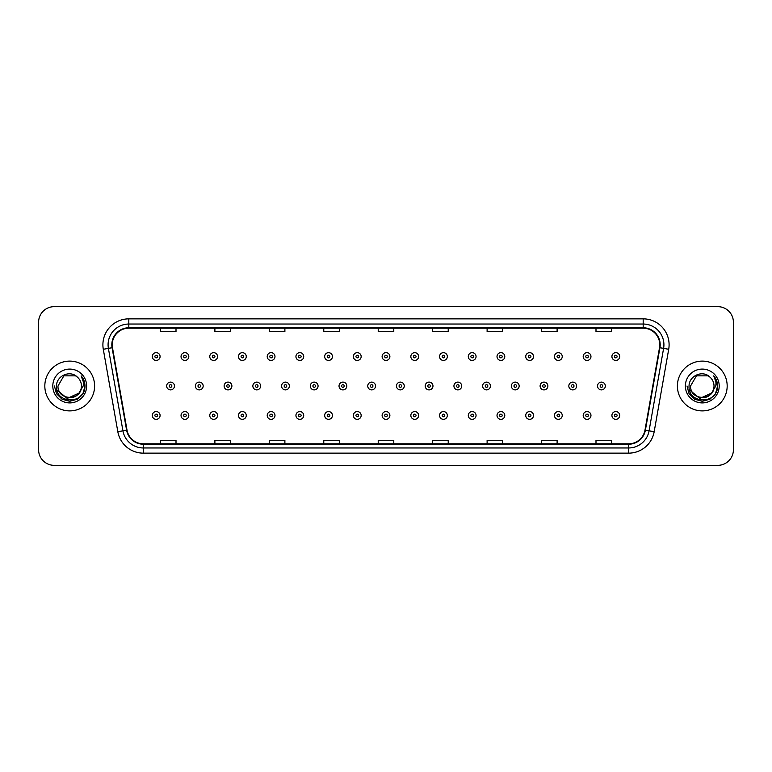 <?xml version="1.0" encoding="UTF-8"?>
<svg xmlns="http://www.w3.org/2000/svg" width="772" height="772" viewBox="0 0 772 772"><rect width="100%" height="100%" fill="white"/><g stroke="black" fill="none" stroke-linecap="round" stroke-linejoin="round"><path stroke-width="1.16" d="M44.824 386A24.887 24.887 0 0 0 69.712 410.887A24.887 24.887 0 0 0 94.599 386A24.887 24.887 0 0 0 69.712 361.113A24.887 24.887 0 0 0 44.824 386A24.887 24.887 0 0 0 69.712 410.887A24.887 24.887 0 0 0 94.599 386A24.887 24.887 0 0 0 69.712 361.113A24.887 24.887 0 0 0 44.824 386M677.401 386A24.887 24.887 0 0 0 702.288 410.887A24.887 24.887 0 0 0 727.176 386A24.887 24.887 0 0 0 702.288 361.113A24.887 24.887 0 0 0 677.401 386A24.887 24.887 0 0 0 702.288 410.887A24.887 24.887 0 0 0 727.176 386A24.887 24.887 0 0 0 702.288 361.113A24.887 24.887 0 0 0 677.401 386M112.229 344.775A16.588 16.588 0 0 1 128.818 328.187L643.182 328.187A16.588 16.588 0 0 1 659.52 347.661L644.987 430.1A16.588 16.588 0 0 1 628.64 443.813L143.36 443.813A16.588 16.588 0 0 1 127.013 430.1L112.48 347.661A16.588 16.588 0 0 1 112.229 344.775M111.815 344.775A17.003 17.003 0 0 0 112.075 347.728L126.608 430.178A17.003 17.003 0 0 0 143.36 444.228L628.64 444.228A17.003 17.003 0 0 0 645.392 430.178L659.925 347.728A17.003 17.003 0 0 0 643.182 327.772L128.818 327.772A17.003 17.003 0 0 0 111.815 344.775M103.294 349.282A25.93 25.93 0 0 1 128.818 318.855L643.182 318.855A25.93 25.93 0 0 1 668.706 349.282L654.173 431.722A25.93 25.93 0 0 1 628.64 453.145L143.36 453.145A25.93 25.93 0 0 1 117.826 431.722L103.294 349.282L108.398 348.384A20.738 20.738 0 0 1 128.818 324.037L643.182 324.037A20.738 20.738 0 0 1 663.602 348.384L649.069 430.824A20.738 20.738 0 0 1 628.64 447.963L143.36 447.963A20.738 20.738 0 0 1 122.931 430.824L108.398 348.384A20.738 20.738 0 0 1 108.08 344.775M733.4 322.223A15.556 15.556 0 0 0 717.844 306.667L54.156 306.667A15.556 15.556 0 0 0 38.6 322.223L38.6 449.777A15.556 15.556 0 0 0 54.156 465.333L717.844 465.333A15.556 15.556 0 0 0 733.4 449.777L733.4 322.223L733.4 449.777M378.222 328.187L378.222 331.699L393.778 331.699L393.778 328.187M323.777 328.187L323.777 331.699L339.333 331.699L339.333 328.187M269.332 328.187L269.332 331.699L284.887 331.699L284.887 328.187M214.896 328.187L214.896 331.699L230.452 331.699L230.452 328.187M160.451 328.187L160.451 331.699L176.006 331.699L176.006 328.187M432.667 328.187L432.667 331.699L448.223 331.699L448.223 328.187M487.113 328.187L487.113 331.699L502.668 331.699L502.668 328.187M541.548 328.187L541.548 331.699L557.104 331.699L557.104 328.187M595.994 328.187L595.994 331.699L611.549 331.699L611.549 328.187M393.778 443.813L393.778 440.301L378.222 440.301L378.222 443.813M339.333 443.813L339.333 440.301L323.777 440.301L323.777 443.813M284.887 443.813L284.887 440.301L269.332 440.301L269.332 443.813M230.452 443.813L230.452 440.301L214.896 440.301L214.896 443.813M176.006 443.813L176.006 440.301L160.451 440.301L160.451 443.813M448.223 443.813L448.223 440.301L432.667 440.301L432.667 443.813M502.668 443.813L502.668 440.301L487.113 440.301L487.113 443.813M557.104 443.813L557.104 440.301L541.548 440.301L541.548 443.813M611.549 443.813L611.549 440.301L595.994 440.301L595.994 443.813M38.6 322.223L38.6 449.777M717.844 306.667L54.156 306.667M54.156 465.333L717.844 465.333M160.084 356.548A3.889 3.889 0 0 1 156.195 360.437A3.889 3.889 0 0 1 152.306 356.548A3.889 3.889 0 0 1 156.195 352.659A3.889 3.889 0 0 1 160.084 356.548A3.889 3.889 0 0 0 156.195 352.659A3.889 3.889 0 0 0 152.306 356.548M166.675 386A3.889 3.889 0 0 1 170.564 382.111A3.889 3.889 0 0 1 174.453 386A3.889 3.889 0 0 1 170.564 389.889A3.889 3.889 0 0 1 166.675 386A3.889 3.889 0 0 0 170.564 389.889A3.889 3.889 0 0 0 174.453 386M152.306 415.452A3.889 3.889 0 0 1 156.195 411.563A3.889 3.889 0 0 1 160.084 415.452A3.889 3.889 0 0 1 156.195 419.341A3.889 3.889 0 0 1 152.306 415.452A3.889 3.889 0 0 0 156.195 419.341A3.889 3.889 0 0 0 160.084 415.452M188.812 356.548A3.889 3.889 0 0 1 184.923 360.437A3.889 3.889 0 0 1 181.034 356.548A3.889 3.889 0 0 1 184.923 352.659A3.889 3.889 0 0 1 188.812 356.548A3.889 3.889 0 0 0 184.923 352.659A3.889 3.889 0 0 0 181.034 356.548M217.54 356.548A3.889 3.889 0 0 1 213.651 360.437A3.889 3.889 0 0 1 209.762 356.548A3.889 3.889 0 0 1 213.651 352.659A3.889 3.889 0 0 1 217.54 356.548A3.889 3.889 0 0 0 213.651 352.659A3.889 3.889 0 0 0 209.762 356.548M246.258 356.548A3.889 3.889 0 0 1 242.369 360.437A3.889 3.889 0 0 1 238.48 356.548A3.889 3.889 0 0 1 242.369 352.659A3.889 3.889 0 0 1 246.258 356.548A3.889 3.889 0 0 0 242.369 352.659A3.889 3.889 0 0 0 238.48 356.548M274.986 356.548A3.889 3.889 0 0 1 271.097 360.437A3.889 3.889 0 0 1 267.208 356.548A3.889 3.889 0 0 1 271.097 352.659A3.889 3.889 0 0 1 274.986 356.548A3.889 3.889 0 0 0 271.097 352.659A3.889 3.889 0 0 0 267.208 356.548M195.393 386A3.889 3.889 0 0 1 199.282 382.111A3.889 3.889 0 0 1 203.171 386A3.889 3.889 0 0 1 199.282 389.889A3.889 3.889 0 0 1 195.393 386A3.889 3.889 0 0 0 199.282 389.889A3.889 3.889 0 0 0 203.171 386M224.121 386A3.889 3.889 0 0 1 228.01 382.111A3.889 3.889 0 0 1 231.899 386A3.889 3.889 0 0 1 228.01 389.889A3.889 3.889 0 0 1 224.121 386A3.889 3.889 0 0 0 228.01 389.889A3.889 3.889 0 0 0 231.899 386M252.849 386A3.889 3.889 0 0 1 256.738 382.111A3.889 3.889 0 0 1 260.627 386A3.889 3.889 0 0 1 256.738 389.889A3.889 3.889 0 0 1 252.849 386A3.889 3.889 0 0 0 256.738 389.889A3.889 3.889 0 0 0 260.627 386M81.436 386C82.15 401.122 57.273 401.122 57.987 386L63.854 375.848L75.569 375.848L77.393 377.141C70.194 369.605 56.346 375.819 56.481 386C55.159 404.094 84.495 404.567 84.968 386.878L84.997 386C84.949 382.159 83.675 378.782 81.156 375.868C83.067 379.013 83.743 382.391 83.183 386L78.696 393.527A11.725 11.725 0 0 0 81.436 386C82.15 401.122 57.273 401.122 57.987 386C57.273 401.122 82.15 401.122 81.436 386A11.725 11.725 0 0 0 77.393 377.141M78.696 393.527C72.471 401.942 57.379 396.557 57.987 386M79.439 392.9L67.212 398.448L56.838 389.802M52.805 386A16.907 16.907 0 0 0 69.712 402.907A16.907 16.907 0 0 0 86.618 386A16.907 16.907 0 0 0 69.712 369.093A16.907 16.907 0 0 0 52.805 386M81.156 375.868L84.988 386.444L84.273 381.368L84.988 386.444L84.273 381.368L84.988 386.444L81.272 376.003L84.988 386.444L81.272 376.003L84.997 386L82.951 393.643L77.354 399.24L69.712 401.286L62.069 399.24L56.472 393.643L54.426 386M81.272 376.003L84.988 386.454M714.013 386C714.727 401.122 689.85 401.122 690.564 386L696.431 375.848L708.146 375.848L709.97 377.141C702.771 369.605 688.923 375.819 689.058 386C687.736 404.094 717.072 404.567 717.555 386.878L717.574 386C717.535 382.159 716.252 378.782 713.733 375.868C715.654 379.013 716.319 382.391 715.76 386L711.273 393.527A11.725 11.725 0 0 0 714.013 386C714.727 401.122 689.85 401.122 690.564 386C689.85 401.122 714.727 401.122 714.013 386A11.725 11.725 0 0 0 709.97 377.141M711.273 393.527C705.048 401.942 689.956 396.557 690.564 386M712.016 392.9L699.789 398.448L689.425 389.802M685.382 386A16.907 16.907 0 0 0 702.288 402.907A16.907 16.907 0 0 0 719.195 386A16.907 16.907 0 0 0 702.288 369.093A16.907 16.907 0 0 0 685.382 386M713.733 375.868L717.564 386.444L716.86 381.368L717.574 386M687.003 386L689.049 393.643L694.646 399.24L702.288 401.286L709.931 399.24L715.528 393.643L717.574 386L713.849 376.003L717.564 386.444L713.965 376.128M713.849 376.003L717.564 386.454M303.714 356.548A3.889 3.889 0 0 1 299.825 360.437A3.889 3.889 0 0 1 295.937 356.548A3.889 3.889 0 0 1 299.825 352.659A3.889 3.889 0 0 1 303.714 356.548A3.889 3.889 0 0 0 299.825 352.659A3.889 3.889 0 0 0 295.937 356.548M332.442 356.548A3.889 3.889 0 0 1 328.554 360.437A3.889 3.889 0 0 1 324.665 356.548A3.889 3.889 0 0 1 328.554 352.659A3.889 3.889 0 0 1 332.442 356.548A3.889 3.889 0 0 0 328.554 352.659A3.889 3.889 0 0 0 324.665 356.548M361.161 356.548A3.889 3.889 0 0 1 357.272 360.437A3.889 3.889 0 0 1 353.383 356.548A3.889 3.889 0 0 1 357.272 352.659A3.889 3.889 0 0 1 361.161 356.548A3.889 3.889 0 0 0 357.272 352.659A3.889 3.889 0 0 0 353.383 356.548M281.577 386A3.889 3.889 0 0 1 285.457 382.111A3.889 3.889 0 0 1 289.346 386A3.889 3.889 0 0 1 285.457 389.889A3.889 3.889 0 0 1 281.577 386A3.889 3.889 0 0 0 285.457 389.889A3.889 3.889 0 0 0 289.346 386M310.296 386A3.889 3.889 0 0 1 314.185 382.111A3.889 3.889 0 0 1 318.074 386A3.889 3.889 0 0 1 314.185 389.889A3.889 3.889 0 0 1 310.296 386A3.889 3.889 0 0 0 314.185 389.889A3.889 3.889 0 0 0 318.074 386M339.024 386A3.889 3.889 0 0 1 342.913 382.111A3.889 3.889 0 0 1 346.802 386A3.889 3.889 0 0 1 342.913 389.889A3.889 3.889 0 0 1 339.024 386A3.889 3.889 0 0 0 342.913 389.889A3.889 3.889 0 0 0 346.802 386M389.889 356.548A3.889 3.889 0 0 1 386 360.437A3.889 3.889 0 0 1 382.111 356.548A3.889 3.889 0 0 1 386 352.659A3.889 3.889 0 0 1 389.889 356.548A3.889 3.889 0 0 0 386 352.659A3.889 3.889 0 0 0 382.111 356.548M418.617 356.548A3.889 3.889 0 0 1 414.728 360.437A3.889 3.889 0 0 1 410.839 356.548A3.889 3.889 0 0 1 414.728 352.659A3.889 3.889 0 0 1 418.617 356.548A3.889 3.889 0 0 0 414.728 352.659A3.889 3.889 0 0 0 410.839 356.548M447.335 356.548A3.889 3.889 0 0 1 443.446 360.437A3.889 3.889 0 0 1 439.558 356.548A3.889 3.889 0 0 1 443.446 352.659A3.889 3.889 0 0 1 447.335 356.548A3.889 3.889 0 0 0 443.446 352.659A3.889 3.889 0 0 0 439.558 356.548M476.063 356.548A3.889 3.889 0 0 1 472.175 360.437A3.889 3.889 0 0 1 468.286 356.548A3.889 3.889 0 0 1 472.175 352.659A3.889 3.889 0 0 1 476.063 356.548A3.889 3.889 0 0 0 472.175 352.659A3.889 3.889 0 0 0 468.286 356.548M504.791 356.548A3.889 3.889 0 0 1 500.903 360.437A3.889 3.889 0 0 1 497.014 356.548A3.889 3.889 0 0 1 500.903 352.659A3.889 3.889 0 0 1 504.791 356.548A3.889 3.889 0 0 0 500.903 352.659A3.889 3.889 0 0 0 497.014 356.548M367.752 386A3.889 3.889 0 0 1 371.641 382.111A3.889 3.889 0 0 1 375.53 386A3.889 3.889 0 0 1 371.641 389.889A3.889 3.889 0 0 1 367.752 386A3.889 3.889 0 0 0 371.641 389.889A3.889 3.889 0 0 0 375.53 386M396.47 386A3.889 3.889 0 0 1 400.359 382.111A3.889 3.889 0 0 1 404.248 386A3.889 3.889 0 0 1 400.359 389.889A3.889 3.889 0 0 1 396.47 386A3.889 3.889 0 0 0 400.359 389.889A3.889 3.889 0 0 0 404.248 386M425.198 386A3.889 3.889 0 0 1 429.087 382.111A3.889 3.889 0 0 1 432.976 386A3.889 3.889 0 0 1 429.087 389.889A3.889 3.889 0 0 1 425.198 386A3.889 3.889 0 0 0 429.087 389.889A3.889 3.889 0 0 0 432.976 386M453.926 386A3.889 3.889 0 0 1 457.815 382.111A3.889 3.889 0 0 1 461.704 386A3.889 3.889 0 0 1 457.815 389.889A3.889 3.889 0 0 1 453.926 386A3.889 3.889 0 0 0 457.815 389.889A3.889 3.889 0 0 0 461.704 386M482.654 386A3.889 3.889 0 0 1 486.543 382.111A3.889 3.889 0 0 1 490.423 386A3.889 3.889 0 0 1 486.543 389.889A3.889 3.889 0 0 1 482.654 386A3.889 3.889 0 0 0 486.543 389.889A3.889 3.889 0 0 0 490.423 386M533.52 356.548A3.889 3.889 0 0 1 529.631 360.437A3.889 3.889 0 0 1 525.742 356.548A3.889 3.889 0 0 1 529.631 352.659A3.889 3.889 0 0 1 533.52 356.548A3.889 3.889 0 0 0 529.631 352.659A3.889 3.889 0 0 0 525.742 356.548M562.238 356.548A3.889 3.889 0 0 1 558.349 360.437A3.889 3.889 0 0 1 554.46 356.548A3.889 3.889 0 0 1 558.349 352.659A3.889 3.889 0 0 1 562.238 356.548A3.889 3.889 0 0 0 558.349 352.659A3.889 3.889 0 0 0 554.46 356.548M590.966 356.548A3.889 3.889 0 0 1 587.077 360.437A3.889 3.889 0 0 1 583.188 356.548A3.889 3.889 0 0 1 587.077 352.659A3.889 3.889 0 0 1 590.966 356.548A3.889 3.889 0 0 0 587.077 352.659A3.889 3.889 0 0 0 583.188 356.548M619.694 356.548A3.889 3.889 0 0 1 615.805 360.437A3.889 3.889 0 0 1 611.916 356.548A3.889 3.889 0 0 1 615.805 352.659A3.889 3.889 0 0 1 619.694 356.548A3.889 3.889 0 0 0 615.805 352.659A3.889 3.889 0 0 0 611.916 356.548M511.373 386A3.889 3.889 0 0 1 515.262 382.111A3.889 3.889 0 0 1 519.151 386A3.889 3.889 0 0 1 515.262 389.889A3.889 3.889 0 0 1 511.373 386A3.889 3.889 0 0 0 515.262 389.889A3.889 3.889 0 0 0 519.151 386M540.101 386A3.889 3.889 0 0 1 543.99 382.111A3.889 3.889 0 0 1 547.879 386A3.889 3.889 0 0 1 543.99 389.889A3.889 3.889 0 0 1 540.101 386A3.889 3.889 0 0 0 543.99 389.889A3.889 3.889 0 0 0 547.879 386M568.829 386A3.889 3.889 0 0 1 572.718 382.111A3.889 3.889 0 0 1 576.607 386A3.889 3.889 0 0 1 572.718 389.889A3.889 3.889 0 0 1 568.829 386A3.889 3.889 0 0 0 572.718 389.889A3.889 3.889 0 0 0 576.607 386M597.547 386A3.889 3.889 0 0 1 601.436 382.111A3.889 3.889 0 0 1 605.325 386A3.889 3.889 0 0 1 601.436 389.889A3.889 3.889 0 0 1 597.547 386A3.889 3.889 0 0 0 601.436 389.889A3.889 3.889 0 0 0 605.325 386M181.034 415.452A3.889 3.889 0 0 1 184.923 411.563A3.889 3.889 0 0 1 188.812 415.452A3.889 3.889 0 0 1 184.923 419.341A3.889 3.889 0 0 1 181.034 415.452A3.889 3.889 0 0 0 184.923 419.341A3.889 3.889 0 0 0 188.812 415.452M209.762 415.452A3.889 3.889 0 0 1 213.651 411.563A3.889 3.889 0 0 1 217.54 415.452A3.889 3.889 0 0 1 213.651 419.341A3.889 3.889 0 0 1 209.762 415.452A3.889 3.889 0 0 0 213.651 419.341A3.889 3.889 0 0 0 217.54 415.452M238.48 415.452A3.889 3.889 0 0 1 242.369 411.563A3.889 3.889 0 0 1 246.258 415.452A3.889 3.889 0 0 1 242.369 419.341A3.889 3.889 0 0 1 238.48 415.452A3.889 3.889 0 0 0 242.369 419.341A3.889 3.889 0 0 0 246.258 415.452M267.208 415.452A3.889 3.889 0 0 1 271.097 411.563A3.889 3.889 0 0 1 274.986 415.452A3.889 3.889 0 0 1 271.097 419.341A3.889 3.889 0 0 1 267.208 415.452A3.889 3.889 0 0 0 271.097 419.341A3.889 3.889 0 0 0 274.986 415.452M295.937 415.452A3.889 3.889 0 0 1 299.825 411.563A3.889 3.889 0 0 1 303.714 415.452A3.889 3.889 0 0 1 299.825 419.341A3.889 3.889 0 0 1 295.937 415.452A3.889 3.889 0 0 0 299.825 419.341A3.889 3.889 0 0 0 303.714 415.452M324.665 415.452A3.889 3.889 0 0 1 328.554 411.563A3.889 3.889 0 0 1 332.442 415.452A3.889 3.889 0 0 1 328.554 419.341A3.889 3.889 0 0 1 324.665 415.452A3.889 3.889 0 0 0 328.554 419.341A3.889 3.889 0 0 0 332.442 415.452M353.383 415.452A3.889 3.889 0 0 1 357.272 411.563A3.889 3.889 0 0 1 361.161 415.452A3.889 3.889 0 0 1 357.272 419.341A3.889 3.889 0 0 1 353.383 415.452A3.889 3.889 0 0 0 357.272 419.341A3.889 3.889 0 0 0 361.161 415.452M382.111 415.452A3.889 3.889 0 0 1 386 411.563A3.889 3.889 0 0 1 389.889 415.452A3.889 3.889 0 0 1 386 419.341A3.889 3.889 0 0 1 382.111 415.452A3.889 3.889 0 0 0 386 419.341A3.889 3.889 0 0 0 389.889 415.452M410.839 415.452A3.889 3.889 0 0 1 414.728 411.563A3.889 3.889 0 0 1 418.617 415.452A3.889 3.889 0 0 1 414.728 419.341A3.889 3.889 0 0 1 410.839 415.452A3.889 3.889 0 0 0 414.728 419.341A3.889 3.889 0 0 0 418.617 415.452M439.558 415.452A3.889 3.889 0 0 1 443.446 411.563A3.889 3.889 0 0 1 447.335 415.452A3.889 3.889 0 0 1 443.446 419.341A3.889 3.889 0 0 1 439.558 415.452A3.889 3.889 0 0 0 443.446 419.341A3.889 3.889 0 0 0 447.335 415.452M468.286 415.452A3.889 3.889 0 0 1 472.175 411.563A3.889 3.889 0 0 1 476.063 415.452A3.889 3.889 0 0 1 472.175 419.341A3.889 3.889 0 0 1 468.286 415.452A3.889 3.889 0 0 0 472.175 419.341A3.889 3.889 0 0 0 476.063 415.452M497.014 415.452A3.889 3.889 0 0 1 500.903 411.563A3.889 3.889 0 0 1 504.791 415.452A3.889 3.889 0 0 1 500.903 419.341A3.889 3.889 0 0 1 497.014 415.452A3.889 3.889 0 0 0 500.903 419.341A3.889 3.889 0 0 0 504.791 415.452M525.742 415.452A3.889 3.889 0 0 1 529.631 411.563A3.889 3.889 0 0 1 533.52 415.452A3.889 3.889 0 0 1 529.631 419.341A3.889 3.889 0 0 1 525.742 415.452A3.889 3.889 0 0 0 529.631 419.341A3.889 3.889 0 0 0 533.52 415.452M554.46 415.452A3.889 3.889 0 0 1 558.349 411.563A3.889 3.889 0 0 1 562.238 415.452A3.889 3.889 0 0 1 558.349 419.341A3.889 3.889 0 0 1 554.46 415.452A3.889 3.889 0 0 0 558.349 419.341A3.889 3.889 0 0 0 562.238 415.452M583.188 415.452A3.889 3.889 0 0 1 587.077 411.563A3.889 3.889 0 0 1 590.966 415.452A3.889 3.889 0 0 1 587.077 419.341A3.889 3.889 0 0 1 583.188 415.452A3.889 3.889 0 0 0 587.077 419.341A3.889 3.889 0 0 0 590.966 415.452M611.916 415.452A3.889 3.889 0 0 1 615.805 411.563A3.889 3.889 0 0 1 619.694 415.452A3.889 3.889 0 0 1 615.805 419.341A3.889 3.889 0 0 1 611.916 415.452A3.889 3.889 0 0 0 615.805 419.341A3.889 3.889 0 0 0 619.694 415.452M643.182 318.855L643.182 327.772M108.398 348.384L112.075 347.728M143.36 453.145L143.36 444.228M628.64 444.228L628.64 453.145M645.392 430.178L654.173 431.722M117.826 431.722L126.608 430.178M659.925 347.728L668.706 349.282M128.818 318.855L128.818 327.772M154.902 356.548A1.293 1.293 0 0 0 156.195 357.841A1.293 1.293 0 0 0 157.498 356.548A1.293 1.293 0 0 0 156.195 355.255A1.293 1.293 0 0 0 154.902 356.548M171.857 386A1.293 1.293 0 0 0 170.564 384.707A1.293 1.293 0 0 0 169.261 386A1.293 1.293 0 0 0 170.564 387.293A1.293 1.293 0 0 0 171.857 386M157.498 415.452A1.293 1.293 0 0 0 156.195 414.159A1.293 1.293 0 0 0 154.902 415.452A1.293 1.293 0 0 0 156.195 416.745A1.293 1.293 0 0 0 157.498 415.452M183.63 356.548A1.293 1.293 0 0 0 184.923 357.841A1.293 1.293 0 0 0 186.216 356.548A1.293 1.293 0 0 0 184.923 355.255A1.293 1.293 0 0 0 183.63 356.548M212.348 356.548A1.293 1.293 0 0 0 213.651 357.841A1.293 1.293 0 0 0 214.944 356.548A1.293 1.293 0 0 0 213.651 355.255A1.293 1.293 0 0 0 212.348 356.548M241.076 356.548A1.293 1.293 0 0 0 242.369 357.841A1.293 1.293 0 0 0 243.672 356.548A1.293 1.293 0 0 0 242.369 355.255A1.293 1.293 0 0 0 241.076 356.548M269.804 356.548A1.293 1.293 0 0 0 271.097 357.841A1.293 1.293 0 0 0 272.391 356.548A1.293 1.293 0 0 0 271.097 355.255A1.293 1.293 0 0 0 269.804 356.548M200.585 386A1.293 1.293 0 0 0 199.282 384.707A1.293 1.293 0 0 0 197.989 386A1.293 1.293 0 0 0 199.282 387.293A1.293 1.293 0 0 0 200.585 386M229.303 386A1.293 1.293 0 0 0 228.01 384.707A1.293 1.293 0 0 0 226.717 386A1.293 1.293 0 0 0 228.01 387.293A1.293 1.293 0 0 0 229.303 386M258.031 386A1.293 1.293 0 0 0 256.738 384.707A1.293 1.293 0 0 0 255.435 386A1.293 1.293 0 0 0 256.738 387.293A1.293 1.293 0 0 0 258.031 386M298.532 356.548A1.293 1.293 0 0 0 299.825 357.841A1.293 1.293 0 0 0 301.119 356.548A1.293 1.293 0 0 0 299.825 355.255A1.293 1.293 0 0 0 298.532 356.548M327.251 356.548A1.293 1.293 0 0 0 328.554 357.841A1.293 1.293 0 0 0 329.847 356.548A1.293 1.293 0 0 0 328.554 355.255A1.293 1.293 0 0 0 327.251 356.548M355.979 356.548A1.293 1.293 0 0 0 357.272 357.841A1.293 1.293 0 0 0 358.575 356.548A1.293 1.293 0 0 0 357.272 355.255A1.293 1.293 0 0 0 355.979 356.548M286.759 386A1.293 1.293 0 0 0 285.457 384.707A1.293 1.293 0 0 0 284.164 386A1.293 1.293 0 0 0 285.457 387.293A1.293 1.293 0 0 0 286.759 386M315.487 386A1.293 1.293 0 0 0 314.185 384.707A1.293 1.293 0 0 0 312.892 386A1.293 1.293 0 0 0 314.185 387.293A1.293 1.293 0 0 0 315.487 386M344.206 386A1.293 1.293 0 0 0 342.913 384.707A1.293 1.293 0 0 0 341.62 386A1.293 1.293 0 0 0 342.913 387.293A1.293 1.293 0 0 0 344.206 386M384.707 356.548A1.293 1.293 0 0 0 386 357.841A1.293 1.293 0 0 0 387.293 356.548A1.293 1.293 0 0 0 386 355.255A1.293 1.293 0 0 0 384.707 356.548M413.425 356.548A1.293 1.293 0 0 0 414.728 357.841A1.293 1.293 0 0 0 416.021 356.548A1.293 1.293 0 0 0 414.728 355.255A1.293 1.293 0 0 0 413.425 356.548M442.153 356.548A1.293 1.293 0 0 0 443.446 357.841A1.293 1.293 0 0 0 444.749 356.548A1.293 1.293 0 0 0 443.446 355.255A1.293 1.293 0 0 0 442.153 356.548M470.881 356.548A1.293 1.293 0 0 0 472.175 357.841A1.293 1.293 0 0 0 473.468 356.548A1.293 1.293 0 0 0 472.175 355.255A1.293 1.293 0 0 0 470.881 356.548M499.609 356.548A1.293 1.293 0 0 0 500.903 357.841A1.293 1.293 0 0 0 502.196 356.548A1.293 1.293 0 0 0 500.903 355.255A1.293 1.293 0 0 0 499.609 356.548M372.934 386A1.293 1.293 0 0 0 371.641 384.707A1.293 1.293 0 0 0 370.338 386A1.293 1.293 0 0 0 371.641 387.293A1.293 1.293 0 0 0 372.934 386M401.662 386A1.293 1.293 0 0 0 400.359 384.707A1.293 1.293 0 0 0 399.066 386A1.293 1.293 0 0 0 400.359 387.293A1.293 1.293 0 0 0 401.662 386M430.38 386A1.293 1.293 0 0 0 429.087 384.707A1.293 1.293 0 0 0 427.794 386A1.293 1.293 0 0 0 429.087 387.293A1.293 1.293 0 0 0 430.38 386M459.108 386A1.293 1.293 0 0 0 457.815 384.707A1.293 1.293 0 0 0 456.513 386A1.293 1.293 0 0 0 457.815 387.293A1.293 1.293 0 0 0 459.108 386M487.836 386A1.293 1.293 0 0 0 486.543 384.707A1.293 1.293 0 0 0 485.241 386A1.293 1.293 0 0 0 486.543 387.293A1.293 1.293 0 0 0 487.836 386M528.328 356.548A1.293 1.293 0 0 0 529.631 357.841A1.293 1.293 0 0 0 530.924 356.548A1.293 1.293 0 0 0 529.631 355.255A1.293 1.293 0 0 0 528.328 356.548M557.056 356.548A1.293 1.293 0 0 0 558.349 357.841A1.293 1.293 0 0 0 559.652 356.548A1.293 1.293 0 0 0 558.349 355.255A1.293 1.293 0 0 0 557.056 356.548M585.784 356.548A1.293 1.293 0 0 0 587.077 357.841A1.293 1.293 0 0 0 588.37 356.548A1.293 1.293 0 0 0 587.077 355.255A1.293 1.293 0 0 0 585.784 356.548M614.502 356.548A1.293 1.293 0 0 0 615.805 357.841A1.293 1.293 0 0 0 617.098 356.548A1.293 1.293 0 0 0 615.805 355.255A1.293 1.293 0 0 0 614.502 356.548M516.564 386A1.293 1.293 0 0 0 515.262 384.707A1.293 1.293 0 0 0 513.969 386A1.293 1.293 0 0 0 515.262 387.293A1.293 1.293 0 0 0 516.564 386M545.283 386A1.293 1.293 0 0 0 543.99 384.707A1.293 1.293 0 0 0 542.697 386A1.293 1.293 0 0 0 543.99 387.293A1.293 1.293 0 0 0 545.283 386M574.011 386A1.293 1.293 0 0 0 572.718 384.707A1.293 1.293 0 0 0 571.415 386A1.293 1.293 0 0 0 572.718 387.293A1.293 1.293 0 0 0 574.011 386M602.739 386A1.293 1.293 0 0 0 601.436 384.707A1.293 1.293 0 0 0 600.143 386A1.293 1.293 0 0 0 601.436 387.293A1.293 1.293 0 0 0 602.739 386M186.216 415.452A1.293 1.293 0 0 0 184.923 414.159A1.293 1.293 0 0 0 183.63 415.452A1.293 1.293 0 0 0 184.923 416.745A1.293 1.293 0 0 0 186.216 415.452M214.944 415.452A1.293 1.293 0 0 0 213.651 414.159A1.293 1.293 0 0 0 212.348 415.452A1.293 1.293 0 0 0 213.651 416.745A1.293 1.293 0 0 0 214.944 415.452M243.672 415.452A1.293 1.293 0 0 0 242.369 414.159A1.293 1.293 0 0 0 241.076 415.452A1.293 1.293 0 0 0 242.369 416.745A1.293 1.293 0 0 0 243.672 415.452M272.391 415.452A1.293 1.293 0 0 0 271.097 414.159A1.293 1.293 0 0 0 269.804 415.452A1.293 1.293 0 0 0 271.097 416.745A1.293 1.293 0 0 0 272.391 415.452M301.119 415.452A1.293 1.293 0 0 0 299.825 414.159A1.293 1.293 0 0 0 298.532 415.452A1.293 1.293 0 0 0 299.825 416.745A1.293 1.293 0 0 0 301.119 415.452M329.847 415.452A1.293 1.293 0 0 0 328.554 414.159A1.293 1.293 0 0 0 327.251 415.452A1.293 1.293 0 0 0 328.554 416.745A1.293 1.293 0 0 0 329.847 415.452M358.575 415.452A1.293 1.293 0 0 0 357.272 414.159A1.293 1.293 0 0 0 355.979 415.452A1.293 1.293 0 0 0 357.272 416.745A1.293 1.293 0 0 0 358.575 415.452M387.293 415.452A1.293 1.293 0 0 0 386 414.159A1.293 1.293 0 0 0 384.707 415.452A1.293 1.293 0 0 0 386 416.745A1.293 1.293 0 0 0 387.293 415.452M416.021 415.452A1.293 1.293 0 0 0 414.728 414.159A1.293 1.293 0 0 0 413.425 415.452A1.293 1.293 0 0 0 414.728 416.745A1.293 1.293 0 0 0 416.021 415.452M444.749 415.452A1.293 1.293 0 0 0 443.446 414.159A1.293 1.293 0 0 0 442.153 415.452A1.293 1.293 0 0 0 443.446 416.745A1.293 1.293 0 0 0 444.749 415.452M473.468 415.452A1.293 1.293 0 0 0 472.175 414.159A1.293 1.293 0 0 0 470.881 415.452A1.293 1.293 0 0 0 472.175 416.745A1.293 1.293 0 0 0 473.468 415.452M502.196 415.452A1.293 1.293 0 0 0 500.903 414.159A1.293 1.293 0 0 0 499.609 415.452A1.293 1.293 0 0 0 500.903 416.745A1.293 1.293 0 0 0 502.196 415.452M530.924 415.452A1.293 1.293 0 0 0 529.631 414.159A1.293 1.293 0 0 0 528.328 415.452A1.293 1.293 0 0 0 529.631 416.745A1.293 1.293 0 0 0 530.924 415.452M559.652 415.452A1.293 1.293 0 0 0 558.349 414.159A1.293 1.293 0 0 0 557.056 415.452A1.293 1.293 0 0 0 558.349 416.745A1.293 1.293 0 0 0 559.652 415.452M588.37 415.452A1.293 1.293 0 0 0 587.077 414.159A1.293 1.293 0 0 0 585.784 415.452A1.293 1.293 0 0 0 587.077 416.745A1.293 1.293 0 0 0 588.37 415.452M617.098 415.452A1.293 1.293 0 0 0 615.805 414.159A1.293 1.293 0 0 0 614.502 415.452A1.293 1.293 0 0 0 615.805 416.745A1.293 1.293 0 0 0 617.098 415.452"/></g></svg>
